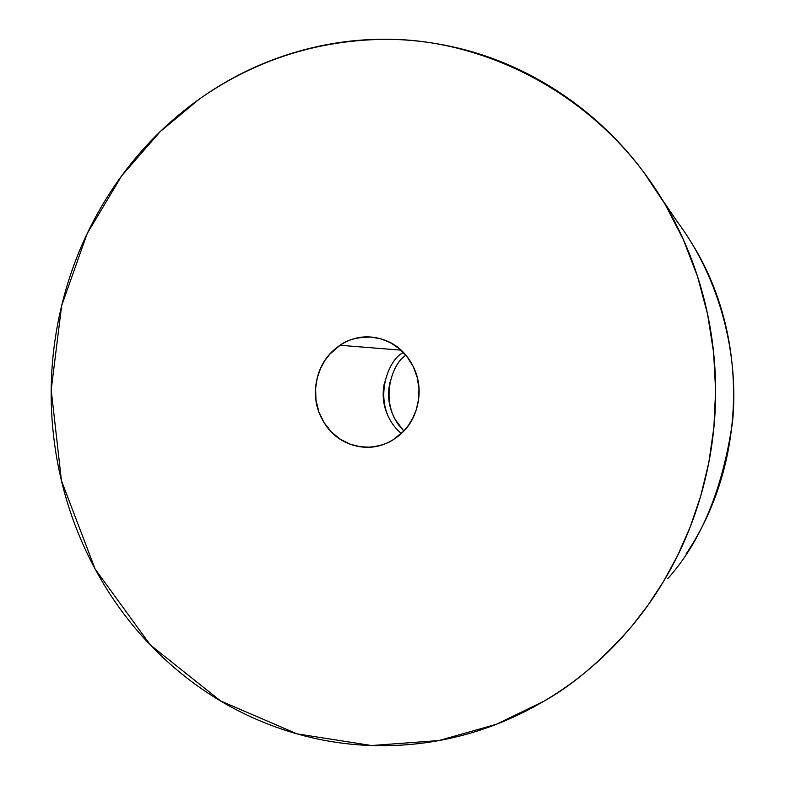<?xml version="1.0" encoding="UTF-8"?>
<svg xmlns="http://www.w3.org/2000/svg" width="785" height="785" viewBox="0 0 785 785"><rect width="100%" height="100%" fill="white"/><g stroke="black" fill="none" stroke-linecap="round" stroke-linejoin="round"><path stroke-width="1.18" d="M676.925 221.233C720.414 279.107 739.235 355.87 732.483 422.222C722.602 489.467 700.995 541.64 667.672 578.741C700.995 541.64 722.602 489.467 732.483 422.222C739.235 355.87 720.414 279.107 676.925 221.233L662.285 199.616M199.125 99.234C241.692 69.296 303.471 39.878 386.691 39.309C469.047 38.867 573.855 79.619 643.464 171.837L665.17 204.424L683.293 239.504L697.502 276.399L707.619 314.353L713.614 352.642L715.616 390.537L713.889 427.413L708.777 462.728L700.711 496.071L690.133 527.137L677.524 555.741L663.315 581.803L647.91 605.313L631.689 626.342C602.105 660.175 572.844 685.138 543.907 701.211C504.255 724.457 462.326 738.606 418.13 743.66C373.994 748.615 331.044 744.582 289.292 731.561C247.609 718.501 210.056 697.855 176.605 669.634C143.223 641.414 116.062 607.875 95.122 569.027C74.222 530.179 60.739 488.741 54.675 444.712C48.65 400.693 50.358 356.979 59.817 313.588C69.306 270.177 85.997 229.956 109.9 192.924C133.843 155.881 163.584 124.648 199.125 99.234C234.735 73.829 273.857 56.343 316.492 46.766C359.206 37.229 402.391 36.787 446.057 45.422C489.761 54.165 530.474 71.798 568.183 98.351C605.873 125.021 637.253 158.796 662.314 199.675C687.297 240.661 703.595 285.436 711.21 334.008C718.687 382.619 716.725 430.818 705.342 478.605C693.822 526.342 673.972 569.567 645.79 608.267C617.53 646.84 583.569 677.828 543.907 701.211L496.434 724.261L438.854 740.569L371.55 745.524L297.005 733.847L220.595 700.936L150.367 645.025L95.122 569.027L61.426 480.616L51.202 389.821L61.652 305.61L87.174 233.606L121.685 175.83L160.169 131.674L199.125 99.234M340.052 345.282L400.988 350.139L340.052 345.282C347.333 339.62 357.95 336.912 371.913 337.167L381.019 338.894L390.312 342.652L399.231 348.618L407.081 356.714L413.234 366.566L417.237 377.507L418.954 388.781L418.523 399.643L416.325 409.534L412.812 418.13L408.465 425.323L403.676 431.142L393.884 439.266C387.839 443.594 379.577 446.223 369.068 447.165L359.942 446.675L350.257 444.212L340.562 439.414L331.604 432.182L324.146 422.772L318.828 411.772L315.992 400.036L315.599 388.438L317.307 377.713L320.604 368.322L324.951 360.443L329.867 354.084L340.052 345.282C327.973 353.289 320.26 364.632 316.924 379.312C313.608 393.982 315.599 407.778 322.91 420.691C330.24 433.605 340.818 441.896 354.624 445.586C368.469 449.236 381.559 447.126 393.884 439.266C406.198 431.348 414.087 419.936 417.551 405.031C420.956 390.116 418.896 376.133 411.379 363.082C403.814 350.081 393.059 341.848 379.116 338.384C365.182 334.989 352.161 337.285 340.052 345.282M403.411 352.494C386.887 359.707 370 407.042 401.312 433.487C370 407.042 386.887 359.707 403.411 352.494M390.204 420.142C383.394 408.22 381.53 395.493 384.621 381.952C381.53 395.493 383.394 408.22 390.204 420.142M405.865 355.222C390.92 364.397 377.879 405.688 403.912 430.896M390.017 382.158C386.946 395.611 388.801 408.259 395.571 420.093L403.824 430.994M694.028 246.892C749.538 338.983 746.25 464.965 686.051 554.024M373.14 446.999L369.068 447.165M373.758 337.344L371.913 337.167"/></g></svg>
